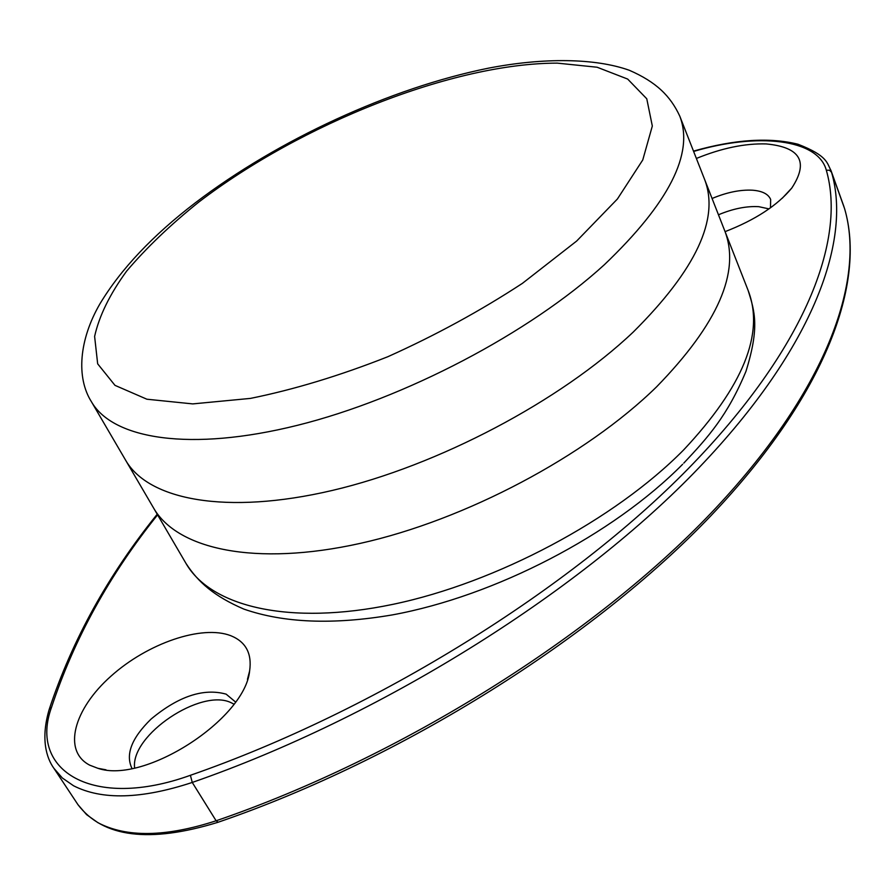 <?xml version="1.0" encoding="UTF-8"?>
<svg xmlns="http://www.w3.org/2000/svg" width="895" height="895" viewBox="0 0 895 895"><rect width="100%" height="100%" fill="white"/><g stroke="black" fill="none" stroke-linecap="round" stroke-linejoin="round"><path stroke-width="1.34" d="M134.608 767.944C130.48 734.952 201.52 687.617 231.302 702.799L233.919 704.119M718.461 214.778C733.061 208.669 746.508 205.973 758.781 206.678L768.984 208.893M725.084 231.648C755.201 219.957 777.431 205.436 791.751 188.095C808.946 161.861 800.41 147.138 766.142 143.927C744.841 143.312 721.594 148.156 696.377 158.46M89.746 765.18L97.857 768.29C144.509 784.4 244.973 719.11 249.615 670.993C252.133 653.551 245.834 641.771 230.742 635.685C201.968 624.553 147.552 643.248 110.891 676.24C73.882 709.008 62.158 750.939 89.746 765.18M770.483 207.819L770.651 199.473C768.357 194.058 762.305 190.959 752.494 190.199C740.21 189.583 726.74 192.347 712.073 198.489M235.486 701.96L226.144 694.151C203.568 687.908 178.541 696.221 151.065 719.077C131.632 738.028 125.266 754.496 131.979 768.469M724.782 230.899C740.612 271.912 717.891 323.889 656.594 386.83C585.766 456.114 465.322 520.051 360.305 543.366C255.097 566.748 177.367 549.329 153.694 508.203C177.367 549.329 255.097 566.748 360.305 543.366C465.322 520.051 585.766 456.114 656.594 386.83C717.891 323.889 740.612 271.912 724.782 230.899L704.578 179.369C719.793 218.738 695.997 269.652 633.19 332.112C695.997 269.652 719.793 218.738 704.578 179.369L679.764 116.104C694.184 153.392 669.057 202.93 604.371 264.707C529.706 332.895 404.741 398.599 297.532 425.293C190.132 452.076 112.904 439.165 91.447 401.765L125.748 460.422C148.458 499.913 225.976 515.341 332.179 490.471C438.192 465.657 560.662 400.926 633.19 332.112C560.662 400.926 438.192 465.657 332.179 490.471C225.976 515.341 148.458 499.913 125.748 460.422L186.037 563.503C210.795 606.441 288.693 626.075 392.748 604.382C496.602 582.746 614.708 519.726 683.601 449.972C743.174 386.506 764.699 333.365 748.175 290.539C754.832 311.784 759.676 327.234 745.96 371.347C727.601 415.392 708.706 436.603 683.791 463.118M217.944 822.304C149.588 843.336 102.936 837.474 77.988 804.706L86.569 814.618L97.879 822.662C126.452 837.72 165.866 837.093 216.12 820.782L218.134 822.236C403.22 758.815 595.264 637.139 710.977 515.665C826.779 393.778 866.058 282.193 844.623 208.759L844.667 208.927M693.625 151.445C757.259 132.438 817.963 138.759 826.32 170.207C846.256 239.457 806.037 348.11 688.255 468.656C570.686 588.765 376.403 710.585 190.4 775.294L192.257 782.443L216.12 820.782C401.754 757.17 594.672 635.047 710.731 513.417C826.991 391.339 865.678 280.18 844.556 208.546L831.556 172.299C851.984 242.097 811.955 351.679 693.58 473.298C575.418 594.481 379.693 717.387 192.257 782.443C141.533 799.145 101.963 800.253 73.558 785.765L62.337 777.99L53.901 768.313L77.988 804.706M693.491 151.11C734.672 139.396 769.499 137.103 797.993 144.24C828.054 155.864 826.969 163.36 830.952 170.442L831.556 172.299L829.508 170.24L826.32 170.207M190.4 775.294C92.811 810.512 28.371 770.774 51.518 707.341C74.061 639.052 109.414 574.892 157.587 514.871M49.113 709.679L51.518 707.341M576.66 241.046L522.423 283.346C480.548 310.766 435.675 335.233 387.803 356.736C339.753 375.71 293.974 389.594 250.466 398.398L192.705 403.902L146.892 399.215L114.985 385.353L97.667 363.829L94.613 336.43C99.188 315.879 109.872 294.097 126.654 271.084C146.377 247.859 170.363 224.902 198.6 202.225C301.134 123.734 453.452 63.131 557.272 63.131L597.088 67.226L627.675 79.073L646.772 98.786L652.321 126.027L642.767 159.948L617.393 199.014L576.66 241.046M830.952 170.442L843.94 206.633M53.901 768.313C46.506 758.076 40.443 738.856 49.259 709.232C72.294 639.847 108.284 574.847 157.207 514.211M782.174 198.321L791.751 188.095M247.456 679.316L249.615 670.993M106.002 769.823L97.857 768.29M682.65 464.27C612.985 534.785 495.17 596.059 392.368 614.899C333.365 624.945 283.872 623.009 243.876 609.103C214.062 596.204 198.254 582.265 186.037 563.503M748.175 290.539L724.894 231.178M91.447 401.765C76.008 377.489 79.152 339.664 99.916 303.875C120.769 269.216 152.575 235.519 195.334 202.796C278.032 139.799 390.522 87.9 488.525 68.154C543.489 57.515 595.197 58.074 629.319 70.28C656.281 82.027 670.411 95.978 679.764 116.104"/></g></svg>
